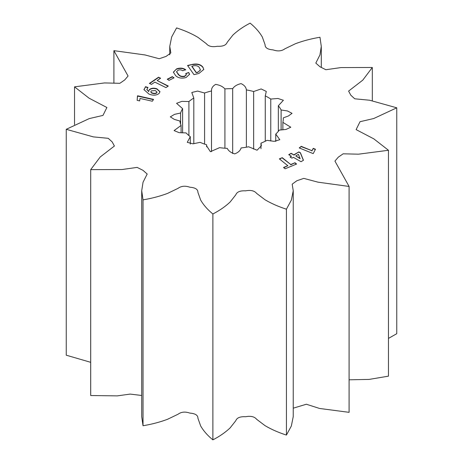 <?xml version="1.0" encoding="UTF-8"?>
<svg xmlns="http://www.w3.org/2000/svg" width="463" height="463" viewBox="0 0 463 463"><rect width="100%" height="100%" fill="white"/><g stroke="black" fill="none" stroke-linecap="round" stroke-linejoin="round"><path stroke-width="0.69" d="M265.276 95.882A51.798 29.904 180 0 1 268.129 97.409A51.798 29.904 180 0 1 270.774 99.059L277.91 98.469L283.391 100.263L278.327 105.772A51.798 29.904 180 0 1 281.116 109.968L287.494 110.97L292.049 113.348L288.38 115.993L283.287 117.874A51.798 29.904 180 0 1 283.298 118.557A51.798 29.904 180 0 1 282.876 122.359L290.787 127.221L285.955 129.461L279.287 130.097A51.798 29.904 180 0 1 275.757 134.096L279.808 139.716L274.165 141.348L267.029 140.324A51.798 29.904 180 0 1 260.982 143.148L261.369 145.793L257.075 150.209L248.625 146.783A51.798 29.904 180 0 1 241.113 147.946C240.326 150.597 238.19 152.57 234.706 153.872C231.002 152.79 228.519 150.95 227.264 148.363A51.798 29.904 180 0 1 219.578 147.662L210.387 151.696L206.567 145.787L206.631 144.792A51.798 29.904 180 0 1 200.109 142.344L193.042 143.819L187.266 142.338L190.299 136.683A51.798 29.904 180 0 1 186.062 132.916L179.169 132.673L174.088 130.578L181.091 125.444A51.798 29.904 180 0 1 179.876 121.005L174.337 119.39L170.326 116.85L174.58 114.344L180.599 113.007A51.798 29.904 180 0 1 182.613 108.672L176.565 103.318L181.861 101.368L188.91 101.536A51.798 29.904 180 0 1 193.806 98.046L191.798 92.478L197.632 91.078L204.582 93.005A51.798 29.904 180 0 1 211.516 90.968C211.331 88.283 212.708 86.095 215.648 84.399C219.659 85.018 222.749 86.517 224.914 88.896A51.798 29.904 180 0 1 232.681 88.659C234.4 86.164 237.201 84.486 241.084 83.629C244.314 85.134 246.079 87.229 246.38 89.915A51.798 29.904 180 0 1 253.643 91.524L261.155 88.942L266.3 91.425L265.276 95.882L265.276 141.232M293.241 190.721L292.176 184.164L296.887 180.732L303.78 178.382L318.017 182.173L349.085 186.45A166.298 96.015 0 0 0 349.096 186.444L334.934 161.095L338.303 157.16L343.152 153.809L358.484 154.185L388.463 150.272A166.298 96.015 0 0 0 388.469 150.267L373.861 138.888L356.111 129.611L360.023 121.711L373.757 118.516L396.756 107.815A166.298 96.015 0 0 0 396.75 107.804L369.63 100.234L354.745 98.798L350.844 95.239L348.598 91.089L362.766 80.151L372.316 67.482A166.298 96.015 0 0 0 372.304 67.476L340.965 67.581L325.859 69.728L319.979 66.765L315.812 63.09L319.95 54.906L321.287 46.398L319.985 37.266A166.298 96.015 0 0 0 319.968 37.26C311.234 38.718 303.057 40.871 295.435 43.725L284.924 48.783C281.724 51.144 277.788 51.515 273.118 49.894C267.712 49.477 265.033 47.77 265.085 44.772L262.33 37.034C259.448 32.063 255.379 27.433 250.124 23.15A166.298 96.015 0 0 0 250.113 23.15C243.341 26.651 237.588 30.639 232.86 35.119L227.194 42.307C226.089 45.241 222.819 46.56 217.39 46.265C212.21 47.249 208.518 46.381 206.307 43.667L198.014 37.387C191.676 33.625 184.534 30.477 176.582 27.93A166.298 96.015 0 0 0 176.571 27.936L171.657 36.982L169.759 46.398L170.824 52.956L166.113 56.382L159.22 58.737L144.983 54.941L113.915 50.664A166.298 96.015 0 0 0 113.904 50.67L128.066 76.025L124.697 79.96L119.848 83.311L104.516 82.935L74.537 86.841A166.298 96.015 0 0 0 74.531 86.853L89.139 98.225L106.889 107.503L102.977 115.409L89.243 118.597L66.244 129.304A166.298 96.015 0 0 0 66.25 129.31L93.37 136.886L108.255 138.321L112.156 141.875L114.402 146.03L100.234 156.963L90.684 169.637A166.298 96.015 0 0 0 90.696 169.643L122.035 169.533L137.141 167.392L143.021 170.349L147.188 174.024L143.05 182.214L141.713 190.721L143.015 199.854L143.015 425.734A166.298 96.015 0 0 0 143.032 425.74C151.766 424.282 159.943 422.129 167.565 419.275L178.076 414.217C181.276 411.856 185.212 411.485 189.882 413.106C195.288 413.523 197.967 415.23 197.915 418.228L200.67 425.966C203.552 430.937 207.621 435.567 212.876 439.85A166.298 96.015 0 0 0 212.887 439.85C219.659 436.349 225.412 432.361 230.14 427.881L235.806 420.693C236.911 417.759 240.181 416.44 245.61 416.735C250.79 415.751 254.482 416.619 256.693 419.333L264.986 425.613C271.324 429.375 278.466 432.523 286.418 435.07A166.298 96.015 0 0 0 286.429 435.064L291.343 426.018L293.241 416.602L293.241 190.721L291.343 200.132L286.429 209.183C278.466 206.637 271.324 203.489 264.986 199.732L256.693 193.447C254.482 190.733 250.79 189.871 245.61 190.849C240.181 190.559 236.911 191.879 235.806 194.807L230.14 202.001C225.412 206.475 219.659 210.462 212.887 213.97L212.887 439.85M143.015 425.734L141.713 416.602L141.713 190.721M141.713 395.477L130.167 394.094L117.237 395.882L90.696 395.524A166.298 96.015 0 0 0 90.696 395.524L90.696 169.643L90.684 395.518M90.684 362.315L66.25 355.196A166.298 96.015 0 0 1 66.244 355.185L66.244 129.304M396.756 107.815L396.756 333.696L388.469 338.401M388.463 376.159L388.463 150.272L388.469 376.147A166.298 96.015 0 0 0 388.469 376.147L369.156 379.411L349.096 379.805M349.085 186.45L349.085 412.336A166.298 96.015 0 0 0 349.096 412.33L349.096 186.444M349.085 412.336L319.592 408.464L306.344 404.234L293.241 408.181M313.208 153.623L299.243 147.934L301.21 146.331L311.906 150.683L313.237 148.351L315.471 149.26L313.208 153.623M198.899 73.478L193.974 74.63L187.573 65.486L192.469 64.345C197.232 63.489 200.67 64.38 202.794 67.008L203.807 69.438L198.899 73.478M158.543 77.211L160.597 78.224L157.16 80.55L168.295 86.043L165.98 87.611L154.845 82.119L151.447 84.411L149.393 83.398L158.543 77.211L160.343 78.403M137.592 95.777L153.566 99.389L152.31 101.229L140 98.44L139.641 100.893L137.135 100.326L137.592 95.777L137.592 96.078L153.386 99.649M143.015 199.854A166.298 96.015 0 0 0 143.032 199.854L143.032 425.74M212.887 213.97A166.298 96.015 0 0 1 212.876 213.964C207.621 209.681 203.552 205.051 200.67 200.08L197.915 192.342C197.967 189.344 195.288 187.637 189.882 187.226C185.212 185.605 181.276 185.97 178.076 188.337L167.565 193.395C159.943 196.243 151.766 198.395 143.032 199.854M286.418 209.183A166.298 96.015 0 0 0 286.429 209.183L286.429 435.064L286.418 209.183M285.121 168.775L283.53 167.49L287.841 165.713L279.363 158.873L282.262 157.675L290.741 164.51L294.995 162.75L296.586 164.035L285.121 168.775M145.313 86.963L145.602 86.679L147.992 87.501L146.875 89.475L148.82 91.674L148.664 90.979L149.399 89.533C151.476 88.028 153.994 87.796 156.957 88.832L159.978 91.68L159.081 93.474C156.627 95.326 153.606 95.65 150.012 94.446L148.959 94.082L143.964 89.631L145.602 86.679M172.277 76.655L174.059 77.83L169.03 80.371L167.253 79.202L172.277 76.655L173.799 77.963M185.732 73.565L188.713 72.465L189.575 74.277L186.097 77.512C181.762 78.722 178.267 78.102 175.627 75.648L173.365 72.141L176.6 68.883C180.032 67.685 183.053 67.957 185.669 69.687L182.682 70.787C181.432 69.774 179.899 69.589 178.087 70.226L176.559 71.724L178.695 74.578C180.038 76.175 182.011 76.708 184.61 76.169L186.317 74.711L185.732 73.565M301.031 161.703L293.357 157.333L291.985 158.138L290.07 157.044L291.441 156.239L288.721 154.694L291.129 153.288L293.849 154.833L298.809 151.928L300.412 152.715L303.462 160.279L301.031 161.703M66.25 129.31L66.25 355.196M74.531 86.853L74.531 124.599M113.904 50.67L113.904 83.195M372.316 67.482L372.316 100.685M212.876 213.964L212.876 439.85M282.876 129.877L282.876 122.359M283.287 117.874L283.287 119.24M281.116 130.022L281.116 109.968M278.327 105.772L278.327 131.342M275.757 141.446L275.757 134.096M270.774 141.007L270.774 99.059M260.982 148.721L260.982 143.148M253.643 149.127L253.643 91.524M246.38 89.915L246.38 147.205M232.681 153.531L232.681 88.659M224.914 88.896L224.914 148.224M206.631 144.792L206.631 146.829M211.516 151.632L211.516 90.968M204.582 93.005L204.582 144.109M190.299 136.683L190.299 144.097M193.806 143.721L193.806 98.046M188.91 101.536L188.91 135.578M181.091 125.444L181.091 132.84M182.613 132.922L182.613 108.672M180.599 113.007L180.599 124.107M283.778 167.693L287.841 165.713M279.611 159.069L282.262 157.675M282.262 157.976L290.741 164.51M290.741 164.811L294.995 162.75M294.995 163.051L296.337 164.139M137.158 100.332L137.459 95.968M145.602 86.98L147.766 87.727M146.881 89.631L148.82 91.674M148.669 91.13L149.399 89.533M149.399 89.834C151.476 88.329 153.994 88.097 156.957 89.133L156.957 88.832M156.957 89.133L159.972 91.83M143.97 89.781L145.313 87.264M150.863 91.853L151.32 92.884L152.211 93.19C153.895 93.862 155.383 93.792 156.662 92.988L156.98 92.178M155.244 90.54L151.251 90.875L150.845 91.703L151.32 92.583L152.211 92.889C153.895 93.561 155.383 93.491 156.662 92.687L156.992 92.027L155.244 90.54M156.662 92.988L156.662 92.687M152.211 93.19L152.211 92.889M151.32 92.884L151.32 92.583M168.034 86.216L157.16 80.55M149.653 83.525L158.543 77.518M167.508 79.37L172.277 76.962M187.752 65.746L192.469 64.345M192.469 64.646C197.232 63.79 200.67 64.681 202.794 67.309L202.794 67.008M202.794 67.309L203.089 67.43M203.089 67.731L203.801 69.583M197.834 72.355L200.427 69.907L199.46 67.766C198.419 66.006 196.422 65.347 193.476 65.781L191.856 66.458L196.243 72.726L197.834 72.355L200.421 70.052M196.243 72.726L197.834 72.054M191.856 66.157L196.243 72.425M185.929 73.791L188.713 72.465M188.713 72.766L189.57 74.433M173.37 72.292L176.6 68.883M176.6 69.184C180.032 67.986 183.053 68.258 185.669 69.988M176.571 71.875L177.977 73.93M177.977 74.23L178.695 74.879C180.038 76.476 182.011 77.008 184.61 76.47L184.61 76.169M184.61 76.47L186.305 74.856M299.492 148.038L301.21 146.331M301.21 146.632L311.906 150.683M311.906 150.984L313.237 148.351M313.237 148.652L315.349 149.514M290.33 157.189L291.441 156.239M288.981 154.839L291.129 153.288M291.129 153.589L293.849 154.833M293.849 155.134L298.809 151.928M298.809 152.229L300.412 152.715M300.412 153.016L303.363 160.337M295.764 155.927L300.105 158.699L298.438 154.358L295.764 155.927L300.105 158.398M178.695 74.879L178.695 74.578M169.759 46.398L169.759 54.819M321.287 46.398L321.287 67.523M146.875 89.475L146.875 89.776M156.992 92.027L156.992 92.328M150.845 91.703L150.845 92.004M200.427 69.907L200.427 70.208M176.559 71.724L176.559 72.025M186.317 74.711L186.317 75.012"/></g></svg>
